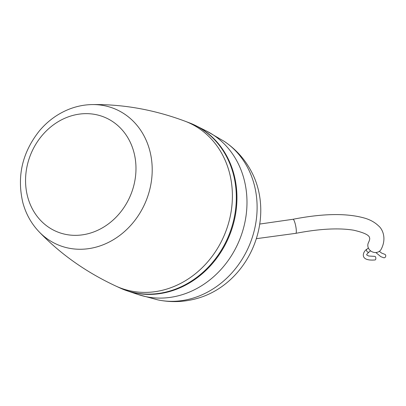 <?xml version="1.0" encoding="UTF-8"?>
<svg xmlns="http://www.w3.org/2000/svg" width="406" height="406" viewBox="0 0 406 406"><rect width="100%" height="100%" fill="white"/><g stroke="black" fill="none" stroke-linecap="round" stroke-linejoin="round"><path stroke-width="0.61" d="M293.015 219.276A7.166 1.335 -101.2 0 1 295.72 226.046A7.166 1.335 -101.2 0 1 295.812 233.333C319.507 228.786 338.807 227.751 353.717 230.217C364.086 232.618 369.369 235.17 369.561 237.886C369.967 238.586 369.617 240.134 368.506 242.534A7.166 6.481 28 0 0 368.039 247.01A7.166 6.481 28 0 0 374.154 252.425A7.166 6.481 28 0 0 381.173 249.254C386.796 238.55 382.665 229.187 378.565 225.903C375.103 222.529 370.683 219.996 365.293 218.311C347.399 213.038 323.308 213.358 293.015 219.276L259.733 224.056M379.346 251.324L381.599 253.06L384.751 254.308A1.791 1.492 106.4 0 1 385.7 255.349A1.791 1.492 106.4 0 1 385.294 257.181A1.791 1.492 106.4 0 1 383.741 257.749L380.803 256.663L375.824 252.522M366.928 249.172A1.791 1.319 -127.1 0 0 366.958 251.395A1.791 1.319 -127.1 0 0 369.09 252.03C367.308 253.552 366.517 254.526 366.714 254.953L368.714 256.013L374.829 256.379A1.791 0.893 86.5 0 1 375.723 257.445A1.791 0.893 86.5 0 1 375.048 259.957C358.214 261.362 363.406 250.903 366.928 249.172L368.379 247.975M116.014 286.139L119.755 287.859A89.584 77.972 -67.3 0 0 228.456 236.262A89.584 77.972 -67.3 0 0 188.851 122.642L184.999 121.186A89.437 77.845 -67.3 0 1 229.339 172.266A89.437 77.845 -67.3 0 1 203.142 266.767A89.437 77.845 -67.3 0 1 116.025 286.139C86.138 272.223 60.464 254.08 38.996 231.709C31.252 223.533 25.862 213.82 22.827 202.579C16.722 176.25 22.32 152.255 39.615 130.59C47.893 120.871 57.753 113.726 69.193 109.168C76.663 106.245 84.321 104.712 92.162 104.581A73.689 64.138 112.7 0 1 149.687 150.291A73.689 64.138 112.7 0 1 119.141 235.881A73.689 64.138 112.7 0 1 38.996 231.709M252.923 174.565A84.062 73.166 112.7 0 1 257.891 188.079A84.062 73.166 112.7 0 1 201.955 296.928C187.536 301.917 172.885 302.912 157.985 299.922L138.111 294.528A88.777 77.267 -67.3 0 0 220.717 269.751A88.777 77.267 -67.3 0 0 243.945 178.853A88.777 77.267 -67.3 0 0 206.487 131.031L196.062 125.779A89.604 77.988 -67.3 0 0 189.739 122.982M119.866 287.91A89.604 77.988 -67.3 0 0 127.053 290.797A89.604 77.988 -67.3 0 0 210.43 265.788A89.604 77.988 -67.3 0 0 233.876 174.047A89.604 77.988 -67.3 0 0 196.062 125.779M27.674 196.895A61.981 53.942 -67.3 0 0 95.923 231.075A61.981 53.942 -67.3 0 0 133.858 152.093A61.981 53.942 -67.3 0 0 65.605 117.918A61.981 53.942 -67.3 0 0 27.674 196.895M157.975 299.917A87.133 75.836 -67.3 0 0 234.303 270.102A87.133 75.836 -67.3 0 0 254.131 184.299A87.133 75.836 -67.3 0 0 224.279 141.389C236.876 149.895 246.457 161.03 253.029 174.793M295.812 233.333L256.323 238.682M369.09 252.03L370.577 250.817M92.162 104.581C123.165 104.154 154.113 109.686 184.999 121.186M224.285 141.389L206.487 131.031M138.111 294.528L127.053 290.797"/></g></svg>
